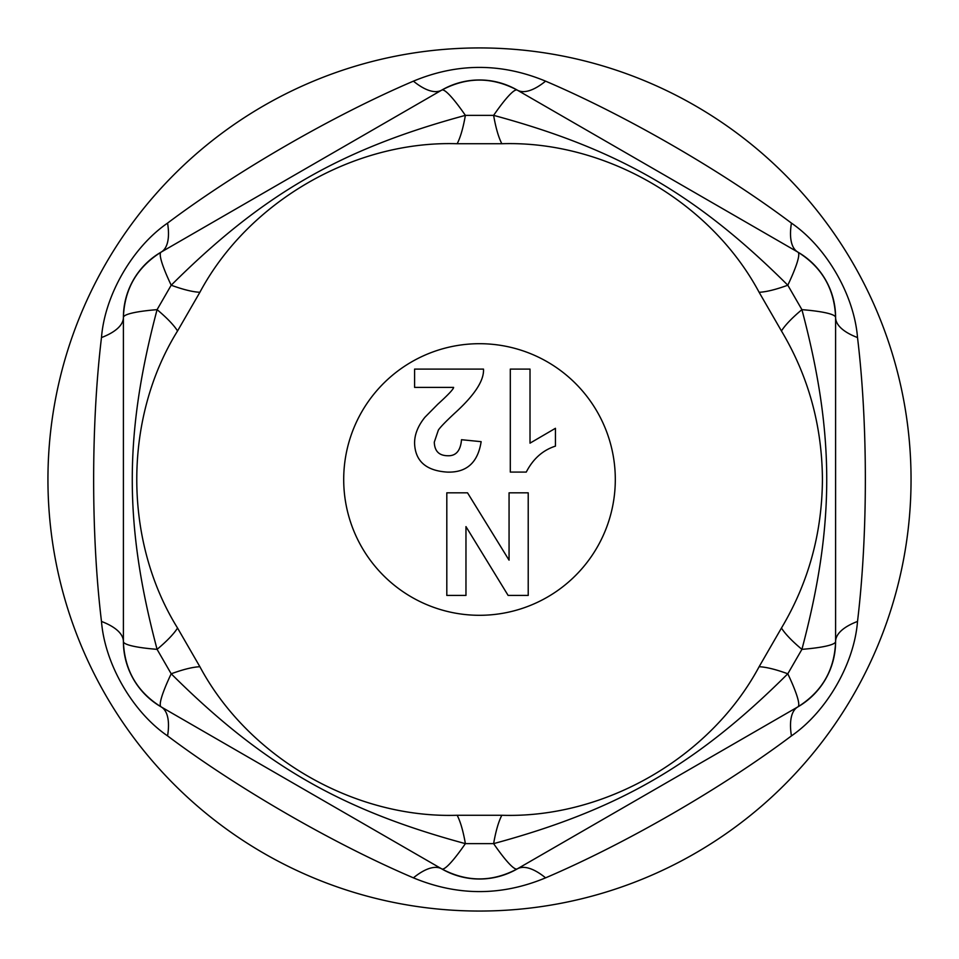 <?xml version="1.0" encoding="UTF-8"?>
<svg xmlns="http://www.w3.org/2000/svg" width="959" height="959" viewBox="0 0 959 959"><rect width="100%" height="100%" fill="white"/><g stroke="black" fill="none" stroke-linecap="round" stroke-linejoin="round"><path stroke-width="1.44" d="M510.308 472.092L510.308 369.095L530.015 369.095L530.015 443.154L555.441 428.301L555.441 446.127C542.794 450.191 533.072 458.846 526.263 472.092L510.308 472.092M509.061 492.83L528.217 492.83L528.217 595.431L508.126 595.431L465.966 526.611L465.966 595.431L446.81 595.431L446.81 492.83L467.536 492.83L509.061 560.164L509.061 492.83M453.607 387.388L414.588 387.388L414.588 369.095L483.492 369.095C484.187 380.483 474.573 395.216 454.626 413.281C445.767 421.516 440.337 427.127 438.359 430.1L434.295 442.135C434.559 451.054 438.982 455.585 447.589 455.741C455.933 456.136 460.572 450.79 461.507 439.713L481.142 441.667C477.882 462.658 466.542 472.799 447.122 472.092C426.156 470.713 415.319 461.195 414.588 443.549C414.432 434.787 417.872 426.024 424.909 417.273L437.819 404.207C448.297 394.688 453.559 389.09 453.607 387.388M171.193 285.207A72.428 9.242 -120 0 1 161.124 252.121A75.437 75.437 -60 0 0 123.399 317.465A72.428 9.242 180 0 1 157.084 309.649A72.428 16.315 -147.8 0 1 177.547 330.963L199.892 292.267A72.428 16.315 -152.2 0 1 171.193 285.207L157.084 309.649C124.035 434.367 123.963 524.633 157.084 649.351L171.193 673.793A72.428 9.242 120 0 0 161.124 706.879L441.775 868.914A75.437 75.437 180 0 0 517.225 868.914L797.876 706.879A75.437 75.437 120 0 0 835.601 641.535L835.601 317.465A72.428 9.242 180 0 0 801.916 309.649A72.428 16.315 -32.2 0 0 781.453 330.963C808.425 376.18 822.079 425.7 822.426 479.5C822.079 533.312 808.425 582.82 781.453 628.037A72.428 16.315 -147.8 0 0 801.916 649.351C835.025 524.633 834.989 434.367 801.916 309.649L787.807 285.207A72.428 16.315 -27.8 0 1 759.108 292.267L781.453 330.963M199.892 292.267C248.549 201.39 354.135 140.434 457.155 143.73A72.428 16.315 -87.8 0 0 465.379 115.356L493.621 115.356A72.428 16.315 -92.2 0 0 501.845 143.73C604.865 140.434 710.463 201.402 759.108 292.267M517.225 868.914C492.123 882.256 466.973 882.256 441.775 868.914A72.428 9.242 -60 0 0 465.379 843.644L493.621 843.644A72.428 9.242 -120 0 0 517.225 868.914A75.449 28.518 -120 0 1 545.587 877.845C625.532 843.704 721.887 788.166 791.427 735.901C826.526 711.794 854.253 663.748 857.514 621.444C867.931 535.134 868.003 423.926 857.514 337.556C854.181 295.108 826.442 247.074 791.427 223.099A75.449 28.518 -60 0 0 797.876 252.121C821.983 267.189 834.558 288.971 835.601 317.465A75.437 75.437 60 0 0 797.876 252.121A72.428 9.242 120 0 1 787.807 285.207C696.342 194.174 618.159 149.077 493.609 115.356M457.155 143.73L501.845 143.73M465.391 115.368C340.853 149.089 262.646 194.162 171.205 285.219M791.427 223.099C721.887 170.834 625.532 115.296 545.587 81.155C501.449 62.826 457.395 62.826 413.413 81.155C333.468 115.296 237.113 170.834 167.573 223.099C132.474 247.206 104.747 295.252 101.486 337.556A75.449 28.518 180 0 0 123.399 317.465L123.399 641.535A72.428 9.242 180 0 0 157.084 649.351A72.428 16.315 147.8 0 0 177.547 628.037C123.184 540.456 123.184 418.532 177.547 330.963M465.391 843.644C340.817 809.959 262.682 764.791 171.205 673.793A72.428 16.315 152.2 0 1 199.892 666.733L177.547 628.037M465.379 843.644A72.428 16.315 87.8 0 0 457.155 815.27C354.135 818.566 248.537 757.598 199.892 666.733M493.621 843.644A72.428 16.315 92.2 0 1 501.845 815.27L457.155 815.27M857.514 621.444A75.449 28.518 -0 0 0 835.601 641.535C834.606 669.945 822.031 691.727 797.876 706.879A72.428 9.242 -120 0 0 787.807 673.793A72.428 16.315 27.8 0 0 759.108 666.733C710.451 757.598 604.865 818.566 501.845 815.27M493.609 843.632C618.147 809.911 696.354 764.838 787.795 673.781M781.453 628.037L759.108 666.733M787.807 673.793L801.916 649.351A72.428 9.242 180 0 0 835.601 641.535M465.379 115.356A72.428 9.242 -120 0 0 441.775 90.086L161.124 252.121A75.449 28.518 -120 0 0 167.573 223.099M797.876 252.121L517.225 90.086A75.437 75.437 -0 0 0 441.775 90.086C466.877 76.744 492.027 76.744 517.225 90.086A72.428 9.242 -60 0 0 493.621 115.356M123.399 641.535A75.437 75.437 -120 0 0 161.124 706.879C137.017 691.811 124.442 670.029 123.399 641.535A75.449 28.518 180 0 0 101.486 621.444C104.819 663.892 132.558 711.926 167.573 735.901A75.449 28.518 120 0 0 161.124 706.879M791.427 735.901A75.449 28.518 60 0 1 797.876 706.879M857.514 337.556A75.449 28.518 0 0 1 835.601 317.465M545.587 81.155A75.449 28.518 -60 0 1 517.225 90.086M413.413 81.155A75.449 28.518 -120 0 0 441.775 90.086M123.399 317.465C124.394 289.055 136.969 267.273 161.124 252.121M101.486 337.556C91.069 423.866 90.997 535.074 101.486 621.444M167.573 735.901C237.101 788.07 333.384 843.74 413.413 877.845A75.449 28.518 120 0 1 441.775 868.914M413.413 877.845C457.551 896.174 501.605 896.174 545.587 877.845M75.485 327.798A431.55 431.55 0 0 1 907.957 531.046A431.55 431.55 0 0 1 479.5 911.05A431.55 431.55 0 0 1 75.485 327.798M615.306 479.5A135.806 135.806 0 0 0 411.603 361.891A135.806 135.806 0 0 0 411.603 597.109A135.806 135.806 0 0 0 615.306 479.5"/></g></svg>
